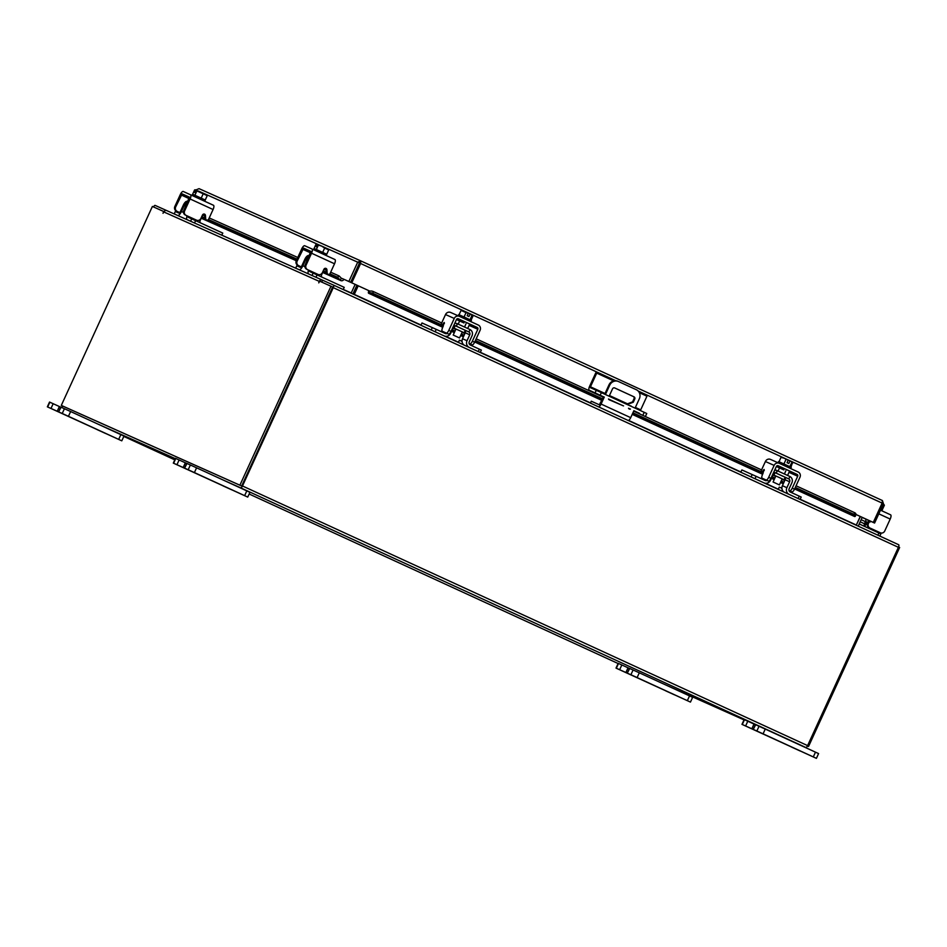 <?xml version="1.0" encoding="UTF-8"?>
<svg xmlns="http://www.w3.org/2000/svg" width="947" height="947" viewBox="0 0 947 947"><rect width="100%" height="100%" fill="white"/><g stroke="black" fill="none" stroke-linecap="round" stroke-linejoin="round"><path stroke-width="1.42" d="M791.751 747.159L800.333 751.066L791.751 747.159M755.706 724.751L753.22 729.379L755.398 724.621L765.247 729.072L818.587 753.587L816.409 758.358L813.295 756.913L815.485 752.155M753.528 729.521L756.854 731.001L759.044 726.242M816.409 758.358L741.975 724.36L744.153 719.59L755.375 724.68M765.247 729.072L763.069 733.842L813.295 756.913M744.46 719.732L742.282 724.491L745.609 725.982L747.787 721.223M763.069 733.842L756.854 731.001M753.22 729.379L745.609 725.982M223.078 485.894L231.672 489.8L223.078 485.894M187.044 463.485L184.547 468.114L186.725 463.355L196.585 467.806L249.925 492.333L247.735 497.092L244.634 495.648L246.812 490.889M184.866 468.256L188.193 469.748L190.371 464.977M247.735 497.092L173.301 463.095L175.479 458.336L186.701 463.414M196.585 467.806L194.407 472.577L244.634 495.648M175.799 458.466L173.621 463.237L176.947 464.717L179.125 459.958M194.407 472.577L188.193 469.748M184.547 468.114L176.947 464.717M595.107 392.839L596.267 390.306L590.383 387.678L590.455 386.802L596.728 373.106L595.829 372.716L589.555 386.4A3.622 1.278 -65.3 0 0 589.212 390.211A3.622 1.278 -65.3 0 0 589.223 390.211L603.535 396.793M596.267 390.306L646.754 413.496L645.594 416.029M639.45 413.294L639.45 413.294A3.622 1.278 114.7 0 1 639.438 413.283L633.874 410.726M635.378 407.435L640.693 409.873L646.955 396.189L639.32 392.685M640.693 409.873L640.527 410.631M596.728 373.106L613.644 380.883M629.672 408.773L628.512 408.24A1.74 1.634 114.1 0 0 630.442 409.08M622.747 405.612L608.519 399.054M631.4 406.429A1.74 1.634 114.1 0 0 629.873 405.73M635.07 408.121L639.343 398.782A6.972 6.522 114.1 0 0 636.325 389.726L618.545 381.558A6.972 6.522 114.1 0 0 609.726 385.169L605.453 394.508M604.281 397.065L601.085 404.061L630.702 417.663L633.898 410.667M590.407 403.114L591.271 401.208L599.333 404.795L603.559 396.734M604.731 394.177L609.004 384.849A6.972 6.522 -65.9 0 1 617.823 381.239L618.427 381.511M598.563 406.867A3.622 1.278 -65.3 0 0 601.085 404.061M630.702 417.663A3.622 1.278 114.7 0 1 628.181 420.48M609.146 396.213L612.52 388.85A1.728 1.622 -65.9 0 1 614.686 387.95A1.728 1.622 -65.9 0 1 614.698 387.95L633.993 396.817A1.728 1.622 -65.9 0 1 634.739 399.066L633.294 402.226L627.234 404.511M623.54 405.908L609.276 399.812A1.728 1.622 -65.9 0 1 608.495 398.995M628.962 408.82A1.74 1.634 114.1 0 0 629.731 408.761M634.739 399.066L634.017 398.734L632.572 401.907L626.523 404.191M634.017 398.734A1.728 1.622 114.1 0 0 633.271 396.497L633.993 396.817M614.556 387.891L633.271 396.497M633.294 402.226L632.572 401.907M665.788 690.896L674.382 694.802L665.788 690.896M629.755 668.487L627.257 673.116L629.447 668.357L639.296 672.808L692.636 697.323L690.458 702.094L687.344 700.65L689.534 695.891M627.577 673.258L630.903 674.738L633.081 669.979M690.458 702.094L616.012 668.097L618.202 663.326L629.412 668.416M639.296 672.808L637.118 677.578L687.344 700.65M618.509 663.468L616.331 668.227L619.658 669.718L621.836 664.948M637.118 677.578L630.903 674.738M627.257 673.116L619.658 669.718M97.127 429.63L105.709 433.537L97.127 429.63M61.093 407.222L58.596 411.85L60.774 407.092L70.634 411.543L123.974 436.07L121.784 440.829L118.683 439.384L120.861 434.626M58.915 411.992L62.242 413.484L64.42 408.713M121.784 440.829L47.35 406.831L49.528 402.061L60.75 407.151M70.634 411.543L68.444 416.313L118.683 439.384M49.848 402.203L47.658 406.973L50.996 408.453L53.174 403.694M68.444 416.313L62.242 413.484M58.596 411.85L50.996 408.453M773.072 482.011L775.842 475.962L773.948 475.11L780.802 478.223L784.057 479.738L782.163 478.886L779.405 484.911L773.072 482.011L779.405 484.911M784.092 492.168L783.323 491.493A5.161 4.83 -65.9 0 1 782.4 485.704L785.122 479.75A2.225 2.083 114.1 0 0 785.039 477.655M760.086 478.211L762.311 478.531A2.51 2.344 114.1 0 0 762.584 478.413M740.826 472.233L741.88 469.937L756.12 476.329L755.008 478.732L764.016 482.875A5.161 4.83 114.1 0 0 770.55 480.2L773.273 474.246A2.225 2.083 -65.9 0 1 776.102 473.086L776.055 473.074M782.4 485.704L786.898 487.705A5.161 4.83 114.1 0 0 789.135 494.417L798.132 498.548L799.244 496.145L790.236 492.002A2.51 2.344 -65.9 0 1 789.147 488.747L791.87 482.792A4.877 4.557 114.1 0 0 789.893 476.507L777.203 470.683L776.102 473.086L788.65 478.851A2.225 2.083 -65.9 0 1 789.62 481.751L785.122 479.75M777.203 470.683A4.877 4.557 114.1 0 0 774.587 470.363M794.497 489.185A3.48 1.231 114.7 0 1 791.929 491.848L789.68 490.818A3.48 1.231 -65.3 0 0 792.248 488.155L794.497 489.185L799.955 477.276A4.037 3.776 114.1 0 0 798.203 472.02L779.251 463.308A4.037 3.776 114.1 0 0 774.125 465.403L768.68 477.324L770.929 478.353A3.48 1.231 114.7 0 1 768.348 481.017L767.058 480.437A2.51 2.344 -65.9 0 1 765.117 480.46L756.12 476.329M755.008 478.732L751.942 477.335M799.244 496.145L801.198 497.057L800.097 499.46M781.914 488.285L779.286 487.113L778.327 489.457M786.898 487.705L789.62 481.751M800.073 499.448L798.132 498.548M777.333 470.742L776.232 473.145M788.792 478.922L789.893 476.507M790.721 468.576L791.278 467.345L787.194 465.451L778.612 461.544L778.043 462.775M783.856 469.913L776.362 466.492L783.856 469.913M770.929 478.353L776.386 466.445A1.397 1.302 -65.9 0 1 778.15 465.723L797.102 474.423A1.397 1.302 -65.9 0 1 797.705 476.234L788.981 472.34A1.397 1.302 114.1 0 0 789.005 472.293L789.597 471.026L777.83 465.616M789.905 466.705L791.881 462.373L789.774 466.646M790.934 467.179L792.663 462.16L789.987 460.964L788.827 463.485L787.052 462.669L788.212 460.147L783.867 458.111L780.944 457.377L779.061 461.745M792.911 462.87L792.746 462.231M785.903 459.626L783.927 463.959L785.892 459.626M780.944 457.377L781.63 457.105L780.944 457.377M792.568 462.112L789.987 460.964M789.976 460.905L783.867 458.111M783.418 457.91L781.63 457.105M788.449 470.481L781.796 467.427M763.187 473.038L761.66 472.328L760.843 472.884L760.997 471.121L765.401 461.509A4.037 3.776 -65.9 0 1 770.527 459.413L779.18 463.284M797.705 476.234L792.248 488.155M788.981 472.34L787.561 475.441M764.407 479.253L762.157 478.223L764.407 479.253M761.66 472.328L764.17 469.463L762.489 474.554A3.48 1.231 -65.3 0 0 762.157 478.223L766.099 479.987A3.48 1.231 -65.3 0 0 768.68 477.324M791.929 491.848L789.005 490.546M865.724 521.75L864.777 523.821A5.161 1.823 -65.3 0 0 863.96 526.13M864.883 526.544L863.972 526.189L865.12 526.023A2.51 0.888 114.7 0 1 865.629 524.2L867.263 524.958M866.576 522.14L865.629 524.2M879.538 532.427A3.48 3.255 -65.9 0 1 879.479 532.403L876.993 531.255A2.51 0.888 -65.3 0 0 877.1 532.167M859.189 523.928L880.864 533.907L879.858 536.097M881.835 510.788L882.403 509.557L881.053 508.918M882.391 509.545L884.368 505.213L882.308 509.51M883.776 504.42L882.746 503.875M884.107 504.787L883.255 504.112M868.908 522.472L868.446 523.49A3.48 3.255 114.1 0 0 869.962 528.024L869.097 527.633A3.48 3.255 -65.9 0 1 867.594 523.111L867.831 522.566M890.582 514.813L880.485 510.173L890.582 514.813A4.037 1.432 114.7 0 1 890.204 519.063L884.747 530.983A3.48 3.255 114.1 0 1 880.367 532.794L869.962 528.024M879.514 532.415L880.367 532.794A3.48 3.255 114.1 0 0 880.367 532.794L879.479 532.403M202.978 214.389L200.362 220.095A2.51 0.888 -65.3 0 0 199.853 221.918L200.373 222.805M174.212 213.915L175.325 211.512L174.212 213.915L177.634 215.443A5.161 1.823 -65.3 0 0 181.445 211.501L183.469 212.436M185.73 206.257L184.18 205.546L181.445 211.501M184.18 205.546A2.225 0.793 114.7 0 1 185.825 203.842L186.654 204.221L185.825 203.842M186.512 201.391A4.877 1.728 -65.3 0 0 183.316 205.168L180.593 211.122A2.51 0.888 114.7 0 1 178.734 213.039L175.325 211.512M174.023 213.833L174.757 214.176M185.292 215.016A3.48 3.255 -65.9 0 1 183.789 210.494L184.641 210.873A3.48 3.255 114.1 0 0 186.157 215.407L188.015 216.271A2.51 0.888 114.7 0 0 188.275 217.301L222.77 233.092L221.811 235.199M187.056 215.821A5.161 1.823 -65.3 0 0 187.163 219.704A5.161 1.823 -65.3 0 0 187.175 219.704L190.596 221.231L191.696 218.828M193.034 222.344L190.596 221.231M187.766 201.806L186.571 201.273L185.47 203.676M205.179 199.959L192.608 194.206L192.052 195.425M206.647 194.869L207.239 195.674L205.215 199.971M196.881 190.915L194.904 195.236L196.881 190.903L203.203 193.804L201.214 198.124M196.881 190.903L196.289 190.11L195.129 192.62L194.455 192.324L195.615 189.802L194.609 189.897L192.632 194.218M199.983 191.732L194.609 189.897M203.203 193.804L207.239 195.674L204.718 201.249M205.262 194.159L200.551 191.992M206.991 195.236L205.629 194.324M184.641 210.873L190.098 198.965A4.037 1.432 -65.3 0 0 190.477 194.703L213.454 205.262A4.037 1.432 114.7 0 1 213.466 205.262A4.037 1.432 114.7 0 1 213.075 209.524L208.671 219.136A1.669 1.563 -65.9 0 1 206.576 220.012L205.724 219.621A1.669 1.563 -65.9 0 1 204.824 218.295L204.611 215.111A1.669 1.563 114.1 0 0 204.114 214.046M186.157 215.407L196.526 220.166A3.48 3.255 114.1 0 0 200.942 218.366L202.469 215.04A1.669 1.563 -65.9 0 1 204.564 214.164A1.669 1.563 -65.9 0 1 204.588 214.164A1.669 1.563 -65.9 0 1 205.463 215.49L204.611 215.111M213.466 205.262L183.28 191.483A4.037 1.432 -65.3 0 0 180.285 194.585L174.84 206.493L175.692 206.872L182.167 193.898L189.376 197.106L183.789 210.494M195.733 219.811A3.48 3.255 -65.9 0 1 195.709 219.799L196.562 220.178M175.692 206.872A3.48 3.255 114.1 0 0 177.196 211.406L180.652 212.992M206.576 220.012A1.669 1.563 -65.9 0 1 205.677 218.674L205.463 215.49M177.196 211.406L179.681 212.554M176.343 211.027A3.48 3.255 -65.9 0 1 174.84 206.493M324.43 268.64L321.814 274.358A2.51 0.888 -65.3 0 0 321.305 276.181L321.826 277.057M295.677 268.179L296.778 265.764L295.677 268.179L299.086 269.706A5.161 1.823 -65.3 0 0 302.898 265.752L304.934 266.687M307.183 260.508L305.632 259.798L302.898 265.752M305.632 259.798A2.225 0.793 114.7 0 1 307.278 258.093L308.106 258.484L307.278 258.093M307.964 255.643A4.877 1.728 -65.3 0 0 304.78 259.419L302.046 265.373A2.51 0.888 114.7 0 1 300.199 267.291L296.778 265.764M221.823 235.176L296.21 268.439M309.48 270.511A2.51 0.888 114.7 0 0 309.728 271.552L344.223 287.343L343.216 289.557M308.509 270.084A5.161 1.823 -65.3 0 0 308.627 273.955A5.161 1.823 -65.3 0 0 308.627 273.967L312.048 275.494L313.149 273.079M314.487 276.595L312.048 275.494M309.219 256.057L308.024 255.524L306.923 257.927M328.112 249.12L328.704 249.925L326.715 254.246L314.061 248.457L313.504 249.688M321.435 245.983L317.742 244.362L318.334 245.166L316.357 249.487L318.334 245.166L321.435 245.983L324.655 248.055L322.678 252.376M317.742 244.362L316.582 246.883L315.907 246.575L317.067 244.054L316.061 244.148L314.084 248.469M324.655 248.055L328.704 249.925L326.17 255.501M326.715 248.41L322.004 246.256M317.813 244.35L317.15 244.054M328.443 249.487L327.082 248.588M306.094 265.124A3.48 3.255 114.1 0 0 307.609 269.658L306.757 269.279A3.48 3.255 -65.9 0 1 305.242 264.746L306.094 265.124L311.551 253.216A4.037 1.432 -65.3 0 0 311.93 248.966L334.907 259.514A4.037 1.432 114.7 0 1 334.918 259.525A4.037 1.432 114.7 0 1 334.528 263.775L330.136 273.387A1.669 1.563 -65.9 0 1 328.029 274.263L327.177 273.884A1.669 1.563 -65.9 0 1 326.277 272.547L326.064 269.362A1.669 1.563 114.1 0 0 325.567 268.297M307.609 269.658L317.991 274.429A3.48 3.255 114.1 0 0 322.394 272.618L323.921 269.291A1.669 1.563 -65.9 0 1 326.916 269.753L326.064 269.362M306.757 269.279L309.48 270.522M334.918 259.525L311.93 248.966A4.037 1.432 -65.3 0 0 311.93 248.954L304.733 245.746A4.037 1.432 -65.3 0 0 301.738 248.836L296.293 260.745L297.145 261.135L303.632 248.15L310.829 251.369L305.242 264.746M317.186 274.074A3.48 3.255 -65.9 0 1 317.162 274.062L318.014 274.441A3.48 3.255 114.1 0 0 318.014 274.441L317.127 274.038M297.145 261.135A3.48 3.255 114.1 0 0 298.66 265.657L302.117 267.243M328.029 274.263A1.669 1.563 -65.9 0 1 327.129 272.937L326.916 269.753M298.66 265.657L301.134 266.805M297.796 265.278A3.48 3.255 -65.9 0 1 296.293 260.745L201.214 218.212M348.863 281.496L342.116 278.489L350.639 282.313L348.863 281.496L357.706 262.177L359.481 262.994L350.639 282.313M873.288 522.424L855.828 514.41L873.288 522.424L882.131 503.106L638.136 391.004M369.957 291.179L351.763 282.822L360.618 263.503L359.943 262.804L360.819 260.91L882.391 500.537L882.131 503.106L883.444 503.721L882.391 500.537L360.819 260.91L357.706 262.177L319.814 245.249M615.692 380.694L360.618 263.503L360.819 260.91L199.048 188.654L360.771 260.899M368.868 290.682A2.45 0.864 -65.3 0 0 368.632 293.262A2.45 0.864 -65.3 0 0 369.141 293.156L369.543 290.989L351.1 282.526L359.955 262.804M351.1 282.526L351.763 282.822M883.444 503.721L874.59 523.04L866.079 519.205L874.59 523.04M195.97 189.921L199.048 188.654M795.314 487.409L854.111 514.422A2.782 1.314 -167 0 1 855.472 515.973A2.782 1.314 -167 0 1 855.153 516.411L855.153 516.411A2.45 0.864 114.7 0 1 854.62 516.529L794.604 488.96M442.876 327.011L369.141 293.156A2.782 1.314 -167 0 1 372.869 293.321L440.947 324.608M369.555 291.368L369.579 291.345A2.782 1.314 13 0 1 373.284 291.534L372.869 293.321M783.998 482.212L781.228 480.934M774.895 478.034L772.125 476.755M760.832 471.57L632.927 412.797M602.588 398.865L475.441 340.447M464.125 335.25L461.355 333.971M455.022 331.071L452.252 329.793M854.111 514.422L854.525 512.635L796.06 485.775M784.743 480.579L781.973 479.3M775.64 476.388L772.87 475.122M761.554 469.913L633.673 411.164M603.334 397.231L476.187 338.813M464.87 333.616L462.1 332.338M455.767 329.426L452.997 328.159M441.681 322.963L373.284 291.534M854.525 512.635A2.782 1.314 13 0 1 855.887 514.185L855.472 515.973M341.559 278.596L339.914 279.827L337.546 277.222L339.18 275.991L341.18 278.063M339.914 279.827A2.45 2.285 114.1 0 0 343.891 279.294M337.546 277.222L329.876 273.79M326.253 272.18L323.401 270.901M297.038 259.123L208.423 219.538M204.801 217.917L201.936 216.638M339.18 275.991L330.681 272.191M326.123 270.155L324.146 269.268M297.784 257.489L209.228 217.94M204.659 215.892L202.682 215.016M862.149 517.453L866.079 519.205A2.45 2.285 114.1 0 0 868.269 522.566L868.127 520.519L868.766 520.436M869.997 521.844L868.269 522.566M860.255 516.446L856.325 525.029L800.203 499.247M353.527 294.292A2.45 0.864 -65.3 0 1 353.622 294.079L357.564 285.485M421.06 325.058L354.296 294.387L358.226 285.793M321.731 282.088L322.596 280.217L333.51 285.094L898.632 544.726A2.45 0.864 114.7 0 1 898.407 547.307L333.273 287.663L242.479 485.977A2.45 0.864 -65.3 0 1 240.68 487.847L223.468 480.165M153.509 206.943A2.45 0.864 -65.3 0 1 155.154 205.416L166.779 210.625M788.591 739.796L805.802 747.479A2.45 0.864 114.7 0 0 807.602 745.609L898.407 547.307M332.634 286.988L241.805 485.681M97.517 423.901L175.337 458.656M744.022 719.886L662.64 683.533M63.189 406.287L241.544 485.953M62.407 405.932A2.45 0.864 -65.3 0 0 62.052 407.66M333.273 287.663A2.45 0.864 -65.3 0 0 333.51 285.094L898.632 544.726M856.254 525.254L860.432 516.529M355.161 284.384L351.219 292.978L343.276 289.427M356.924 285.201L352.994 293.795A2.45 2.285 114.1 0 1 352.888 293.996M322.596 280.217L322.335 280.111A2.45 2.285 114.1 0 0 322.323 280.099A2.45 2.285 114.1 0 0 319.246 281.377L318.76 282.869L319.731 281.2L332.752 287.036L241.663 486.012L239.887 485.195L330.988 286.219M164.009 211.631L152.396 206.446L61.295 405.411L239.887 485.195M61.295 405.411L241.663 486.012M163.653 211.477L163.014 213.3L163.831 211.95A2.45 2.285 -65.9 0 1 166.932 210.684L322.3 280.087M858.242 526.177L862.208 517.346M898.537 546.975L899.65 547.484L808.549 746.461L807.436 745.964L808.549 746.461M453.199 335.049L455.969 329L454.075 328.147L460.917 331.261L464.184 332.776L462.29 331.923L459.532 337.949L453.199 335.049L459.532 337.949M464.219 345.205L463.45 344.53A5.161 4.83 -65.9 0 1 462.527 338.742L465.249 332.788A2.225 2.083 114.1 0 0 465.166 330.692M440.201 331.261L442.438 331.568A2.51 2.344 114.1 0 0 442.711 331.45M420.953 325.271L422.007 322.974L436.236 329.367L435.135 331.781L444.143 335.913A5.161 4.83 114.1 0 0 450.677 333.237L453.4 327.283A2.225 2.083 -65.9 0 1 456.229 326.123L456.182 326.111M462.527 338.742L467.025 340.754A5.161 4.83 114.1 0 0 469.262 347.454L478.259 351.586L479.36 349.183L470.363 345.039A2.51 2.344 -65.9 0 1 469.274 341.784L471.997 335.83A4.877 4.557 114.1 0 0 470.02 329.556L457.33 323.72L456.229 326.123L468.777 331.9A2.225 2.083 -65.9 0 1 469.748 334.788L465.249 332.788M457.33 323.72A4.877 4.557 114.1 0 0 454.714 323.401M447.197 333.474A2.51 2.344 -65.9 0 1 445.268 333.51A2.51 2.344 -65.9 0 1 445.244 333.51L436.236 329.367M435.135 331.781L432.069 330.373M479.36 349.183L481.325 350.094L480.224 352.497M462.041 341.322L459.413 340.151L458.455 342.494M467.025 340.754L469.748 334.788M480.2 352.485L478.259 351.586M457.46 323.779L456.359 326.182M468.919 331.959L470.02 329.544M470.837 321.613L471.405 320.394L467.321 318.488L458.727 314.582L458.17 315.813M463.971 322.951L456.478 319.53L463.971 322.951M474.625 342.222A3.48 1.231 114.7 0 1 472.056 344.886L469.807 343.856A3.48 1.231 -65.3 0 0 472.375 341.192L474.625 342.222L480.082 330.314A4.037 3.776 114.1 0 0 478.33 325.058L459.378 316.345A4.037 3.776 114.1 0 0 454.252 318.441L448.807 330.361L451.056 331.391L456.501 319.482A1.397 1.302 -65.9 0 1 458.277 318.76L477.229 327.461A1.397 1.302 -65.9 0 1 477.833 329.272L469.108 325.377A1.397 1.302 114.1 0 0 469.132 325.33L469.724 324.063L457.946 318.666M472.695 315.15L470.103 313.942L472.008 315.422L470.032 319.743L472.008 315.41L473.027 315.907L472.873 315.28M471.061 320.216L473.027 315.907M470.114 314.002L468.954 316.523L467.179 315.706L468.339 313.185L466.031 312.664L464.054 316.996L466.019 312.664L461.071 310.415L459.082 314.735M461.071 310.415L461.757 310.143L461.071 310.415M470.103 313.942L463.994 311.149M463.545 310.947L461.757 310.143M468.576 323.519L461.923 320.465M443.314 326.076L441.787 325.377L440.971 325.922L441.124 324.158L445.528 314.546A4.037 3.776 -65.9 0 1 450.642 312.451L459.307 316.322M477.833 329.272L472.375 341.192M469.108 325.377L467.688 328.479M451.056 331.391A3.48 1.231 114.7 0 1 448.476 334.054L447.173 333.474M444.534 332.29L442.285 331.261L444.534 332.29M441.787 325.377L444.297 322.501L442.616 327.591A3.48 1.231 -65.3 0 0 442.285 331.261L446.226 333.024A3.48 1.231 -65.3 0 0 448.807 330.361M472.056 344.886L469.132 343.583M459.378 316.345A4.037 3.776 114.1 0 0 459.342 316.334L450.618 312.439M754.001 724.053L751.823 728.811M185.34 462.787L183.162 467.546M643.049 414.845L644.209 412.312M601.369 392.626L600.209 395.171M628.536 408.275L629.648 408.784L628.536 408.275M590.455 386.802L605.05 393.502M609.454 395.526L627.506 403.824M609.726 385.169L609.004 384.849M628.05 667.789L625.872 672.548M59.389 406.523L57.199 411.282M783.287 476.436L774.599 472.435M775.842 472.991L785.643 477.489M751.089 476.945L752.19 474.542M774.906 469.653L777.12 470.647L774.906 469.653M785.56 477.477L788.65 478.851M763.353 470.02L764.288 470.446M774.125 465.403L765.401 461.509M789.573 471.061L797.102 474.423M768.348 481.017L766.099 479.987M877.893 535.197L878.899 532.995M860.172 521.785L864.422 523.738M890.204 519.063L878.804 513.83M867.594 523.111L868.446 523.49M179.125 216.129L177.634 215.443M195.615 220.615L194.526 223.007M187.175 219.704L188.666 220.391L187.163 219.704M199.746 219.822L200.362 220.095M189.199 198.669L181.137 194.964M204.824 218.295L205.677 218.674M213.075 209.524L190.098 198.965M182.167 193.898L189.495 197.26M195.674 219.787L196.526 220.166M300.59 270.392L299.086 269.706M317.067 274.867L315.978 277.258M308.627 273.967L310.119 274.642L308.627 273.955M321.199 274.074L321.814 274.358M310.652 252.92L302.602 249.215M326.277 272.547L327.129 272.937M334.528 263.775L311.551 253.216M303.632 248.15L310.947 251.511M198.361 190.998L317.032 244.006M855.153 516.411L794.746 488.664M783.418 483.467L780.648 482.189M774.315 479.277L771.545 478.01M762.761 473.962L632.347 414.052M602.02 400.119L474.873 341.701M463.545 336.505L460.775 335.226M454.442 332.314L451.672 331.048M339.89 279.791L322.82 272.168M296.458 260.389L201.356 217.905M778.327 489.197L765.401 483.254M740.933 472.008L628.571 420.397M590.502 402.901L480.318 352.284M458.455 342.234L445.528 336.303M807.602 745.609L242.479 485.977M123.808 436.425L174.793 459.851L123.808 436.425M249.156 494.014L618.107 663.527L249.156 494.014M805.802 747.479L240.68 487.847M319.246 281.377L163.831 211.95M463.414 329.473L454.726 325.484M455.969 326.028L465.77 330.539M431.216 329.982L432.317 327.579M465.687 330.515L468.777 331.9M443.48 323.057L444.403 323.483M454.252 318.441L445.528 314.546M469.7 324.111L477.229 327.461M448.476 334.054L446.226 333.024M617.775 381.215L618.486 381.534M773.948 475.11L774.835 473.157M784.057 479.738L784.956 477.785M775.7 472.955L776.954 473.536M779.286 487.113L778.233 489.41M778.079 471.073L779.511 467.936M784.412 473.985L785.844 470.837M760.843 472.884L762.832 473.796M779.215 463.296L770.491 459.402M864.197 524.212L865.392 521.608M368.632 293.262L442.746 327.307M451.541 331.343L454.311 332.622M460.644 335.534L463.414 336.801M474.731 342.009L601.878 400.415M632.205 414.36L762.619 474.269M771.414 478.306L774.184 479.584M780.517 482.497L783.287 483.763M322.678 272.476L340.813 280.572M867.156 522.401L861.119 519.702M870.08 521.016L870.139 521.986M166.909 210.672L322.323 280.099M454.075 328.147L454.962 326.194M464.184 332.776L465.072 330.823M455.827 325.993L457.081 326.573M459.413 340.151L458.36 342.447M443.598 335.664L444.19 335.936M458.206 324.123L459.638 320.974M464.527 327.023L465.971 323.874M440.971 325.922L442.959 326.833"/></g></svg>
